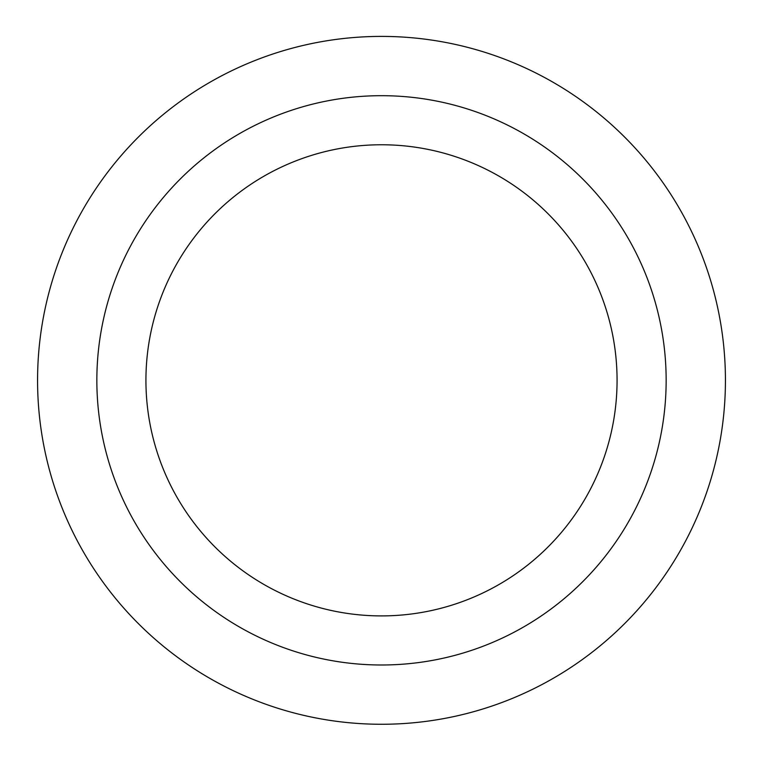 <?xml version="1.0" encoding="UTF-8"?>
<svg xmlns="http://www.w3.org/2000/svg" width="763" height="763" viewBox="0 0 763 763"><rect width="100%" height="100%" fill="white"/><g stroke="black" fill="none" stroke-linecap="round" stroke-linejoin="round"><path stroke-width="1.14" d="M381.5 724.268A343.932 343.932 0 0 0 679.356 208.375A343.932 343.932 0 0 0 83.644 208.375A343.932 343.932 0 0 0 381.5 724.268M381.5 615.903A235.567 235.567 0 0 0 585.507 262.548A235.567 235.567 0 0 0 177.493 262.548A235.567 235.567 0 0 0 381.5 615.903M381.5 664.993A284.656 284.656 0 0 0 628.016 238.008A284.656 284.656 0 0 0 134.984 238.008A284.656 284.656 0 0 0 381.5 664.993"/></g></svg>
